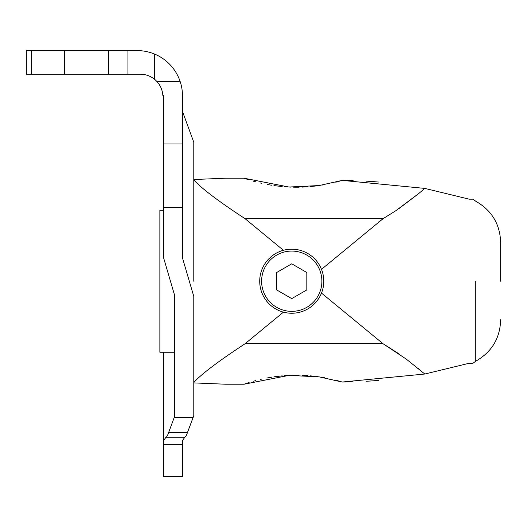 <?xml version="1.0" encoding="UTF-8"?>
<svg xmlns="http://www.w3.org/2000/svg" width="527" height="527" viewBox="0 0 527 527"><rect width="100%" height="100%" fill="white"/><g stroke="black" fill="none" stroke-linecap="round" stroke-linejoin="round"><path stroke-width="0.79" d="M475.769 281.214L475.769 361.173L475.769 281.214M421.08 370.856L418.221 368.478M399.202 354.012L383.715 344.124M469.261 363.235L424.802 374.032L469.261 363.235L472.996 363.235L475.769 361.173C491.684 352.102 499.978 338.413 500.65 320.113L500.65 319.724M321.496 293.084L383.07 343.749L406.33 359.144L424.802 374.025L342.168 382.035A455.407 455.407 0 0 0 353.136 381.844M193.784 382.53C201.189 374.236 218.283 361.311 245.068 343.749L283.421 312.142M245.068 343.749L383.07 343.749M283.427 250.285L245.068 218.679C218.784 201.505 201.689 188.58 193.784 179.898L193.784 281.214M500.65 281.214L500.65 242.315C499.978 224.015 491.684 210.326 475.769 201.255L472.996 199.193L469.261 199.193L424.802 188.402L418.985 193.323L395.988 210.616L383.07 218.679L321.496 269.343M378.412 222.124L383.781 218.27M399.202 208.415L418.221 193.949M421.08 191.571L424.802 188.402L342.168 180.392A156.868 156.868 0 0 1 335.739 182.204M193.784 382.905L225.688 384.223L244.047 384.223L288.934 375.395L319.191 376.877L342.168 382.035A156.868 156.868 0 0 0 335.739 380.224M163.64 210.194L159.872 210.194L159.872 352.234L174.417 352.234M249.113 179.905L247.762 179.47A156.868 156.868 0 0 1 244.047 178.205L225.688 178.205L193.784 179.523L193.784 179.898M378.412 182.032A455.407 455.407 0 0 0 366.127 181.15M353.136 180.583A455.407 455.407 0 0 0 342.168 180.392L319.191 185.55L288.934 187.032L244.047 178.205M366.127 381.278A455.407 455.407 0 0 0 378.412 380.395M324.724 377.793L322.498 377.398M318.275 376.746L310.541 375.856M308.012 375.646L302.202 375.323M299.079 375.244L293.658 375.244M290.627 375.329L284.191 375.698M282.189 375.87L273.935 376.838M271.576 377.2L267.42 377.925M261.636 379.124L260.134 379.48M255.918 380.54L253.197 381.298M249.113 382.523L247.762 382.958A156.868 156.868 0 0 0 244.047 384.223M253.197 181.136L255.918 181.887M260.134 182.955L261.636 183.304M267.42 184.503L271.576 185.227M273.935 185.59L282.189 186.565M284.191 186.729L290.627 187.105M293.658 187.184L299.079 187.19M302.202 187.105L308.012 186.782M310.541 186.571L318.275 185.682M322.498 185.03L324.724 184.634M245.068 218.679L383.07 218.679M154.688 54.11A45.217 45.217 0 0 0 137.264 50.612L26.35 50.612L26.35 74.215L140.274 74.215A22.608 22.608 0 0 1 154.688 79.399L154.688 54.11A45.217 45.217 0 0 1 180.227 81.751L157.125 81.751A22.608 22.608 0 0 0 154.688 79.399M108.49 50.612L108.49 74.215M157.125 81.751A22.608 22.608 0 0 1 162.843 95.453L163.64 95.453L163.64 257.96L174.417 294.679L174.417 416.929L168.68 432.39C167.658 435.421 166.776 437.021 166.025 437.193L163.64 440.473L163.64 476.388L182.48 476.388L182.48 440.473L184.865 437.193C185.616 437.021 186.499 435.421 187.52 432.39L193.784 415.684L193.784 296.405L182.48 257.96L182.48 95.828A45.217 45.217 0 0 0 180.227 81.751M163.64 352.234L163.64 440.473M174.417 294.679L174.417 416.929M182.48 111.454L193.784 142.25L193.784 179.523M193.04 417.437L174.2 417.437M187.52 432.39L168.68 432.39M184.865 437.193L166.025 437.193M182.48 444.485L163.64 444.485M182.48 207.566L163.64 207.566M127.936 50.612L127.936 74.215M64.643 50.612L64.643 74.215M182.48 143.97L163.64 143.97M291.747 313.242A32.028 32.028 0 0 1 259.719 281.214A32.028 32.028 0 0 1 291.747 249.185A32.028 32.028 0 0 1 323.776 281.214A32.028 32.028 0 0 1 291.747 313.242A32.028 32.028 0 0 1 259.719 281.214A32.028 32.028 0 0 1 291.747 249.185M306.819 289.916L291.747 298.618L276.675 289.916L276.675 272.512L291.747 263.81L306.819 272.512L306.819 289.916M31.475 50.612L31.475 74.215M321.892 281.214A30.144 30.144 0 0 1 291.747 311.358A30.144 30.144 0 0 1 261.603 281.214A30.144 30.144 0 0 1 291.747 251.069A30.144 30.144 0 0 1 321.892 281.214M500.65 242.703L500.65 242.315"/></g></svg>
